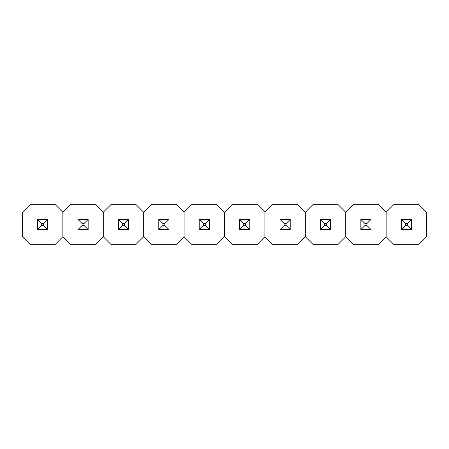 <?xml version="1.0" encoding="UTF-8"?>
<svg xmlns="http://www.w3.org/2000/svg" width="449" height="449" viewBox="0 0 449 449"><rect width="100%" height="100%" fill="white"/><g stroke="black" fill="none" stroke-linecap="round" stroke-linejoin="round"><path stroke-width="0.67" d="M47.746 229.591L47.746 219.409L37.564 219.409L37.564 229.591L47.746 229.591L43.615 225.46L43.615 223.54L41.695 223.54L41.695 225.46L43.615 225.46L41.695 225.46L37.564 229.591L47.746 229.591L47.746 219.409L43.615 223.54L43.615 225.46L47.746 229.591M37.564 229.591L41.695 225.46L41.695 223.54L37.564 219.409L37.564 229.591M43.615 223.54L47.746 219.409L37.564 219.409L41.695 223.54L43.615 223.54M62.86 236.752L62.86 212.248L54.907 204.295L30.403 204.295L22.45 212.248L22.45 236.752L30.403 244.705L54.907 244.705L62.86 236.752L62.86 212.248L54.907 204.295L30.403 204.295L22.45 212.248L22.45 236.752L30.403 244.705L54.907 244.705L62.86 236.752L70.813 244.705L95.317 244.705L103.27 236.752L103.27 212.248L95.317 204.295L70.813 204.295L62.86 212.248L62.86 236.752L70.813 244.705L95.317 244.705L103.27 236.752L103.27 212.248L95.317 204.295L70.813 204.295L62.86 212.248L62.86 236.752M77.974 219.409L77.974 229.591L88.156 229.591L88.156 219.409L77.974 219.409L82.105 223.54L82.105 225.46L84.025 225.46L84.025 223.54L82.105 223.54L84.025 223.54L88.156 219.409L77.974 219.409L77.974 229.591L82.105 225.46L82.105 223.54L77.974 219.409M88.156 219.409L84.025 223.54L84.025 225.46L88.156 229.591L88.156 219.409M82.105 225.46L77.974 229.591L88.156 229.591L84.025 225.46L82.105 225.46M128.566 229.591L128.566 219.409L118.384 219.409L118.384 229.591L128.566 229.591L124.435 225.46L124.435 223.54L122.515 223.54L122.515 225.46L124.435 225.46L122.515 225.46L118.384 229.591L128.566 229.591L128.566 219.409L124.435 223.54L124.435 225.46L128.566 229.591M118.384 229.591L122.515 225.46L122.515 223.54L118.384 219.409L118.384 229.591M124.435 223.54L128.566 219.409L118.384 219.409L122.515 223.54L124.435 223.54M143.68 236.752L143.68 212.248L135.727 204.295L111.223 204.295L103.27 212.248L103.27 236.752L111.223 244.705L135.727 244.705L143.68 236.752L143.68 212.248L135.727 204.295L111.223 204.295L103.27 212.248L103.27 236.752L111.223 244.705L135.727 244.705L143.68 236.752L151.633 244.705L176.137 244.705L184.09 236.752L184.09 212.248L176.137 204.295L151.633 204.295L143.68 212.248L143.68 236.752L151.633 244.705L176.137 244.705L184.09 236.752L184.09 212.248L176.137 204.295L151.633 204.295L143.68 212.248L143.68 236.752M158.794 219.409L158.794 229.591L168.976 229.591L168.976 219.409L158.794 219.409L162.925 223.54L162.925 225.46L164.845 225.46L164.845 223.54L162.925 223.54L164.845 223.54L168.976 219.409L158.794 219.409L158.794 229.591L162.925 225.46L162.925 223.54L158.794 219.409M168.976 219.409L164.845 223.54L164.845 225.46L168.976 229.591L168.976 219.409M162.925 225.46L158.794 229.591L168.976 229.591L164.845 225.46L162.925 225.46M209.386 229.591L209.386 219.409L199.204 219.409L199.204 229.591L209.386 229.591L205.255 225.46L205.255 223.54L203.335 223.54L203.335 225.46L205.255 225.46L203.335 225.46L199.204 229.591L209.386 229.591L209.386 219.409L205.255 223.54L205.255 225.46L209.386 229.591M199.204 229.591L203.335 225.46L203.335 223.54L199.204 219.409L199.204 229.591M205.255 223.54L209.386 219.409L199.204 219.409L203.335 223.54L205.255 223.54M224.5 236.752L224.5 212.248L216.547 204.295L192.043 204.295L184.09 212.248L184.09 236.752L192.043 244.705L216.547 244.705L224.5 236.752L224.5 212.248L216.547 204.295L192.043 204.295L184.09 212.248L184.09 236.752L192.043 244.705L216.547 244.705L224.5 236.752L232.453 244.705L256.957 244.705L264.91 236.752L264.91 212.248L256.957 204.295L232.453 204.295L224.5 212.248L224.5 236.752L232.453 244.705L256.957 244.705L264.91 236.752L264.91 212.248L256.957 204.295L232.453 204.295L224.5 212.248L224.5 236.752M239.614 219.409L239.614 229.591L249.796 229.591L249.796 219.409L239.614 219.409L243.745 223.54L243.745 225.46L245.665 225.46L245.665 223.54L243.745 223.54L245.665 223.54L249.796 219.409L239.614 219.409L239.614 229.591L243.745 225.46L243.745 223.54L239.614 219.409M249.796 219.409L245.665 223.54L245.665 225.46L249.796 229.591L249.796 219.409M243.745 225.46L239.614 229.591L249.796 229.591L245.665 225.46L243.745 225.46M290.206 229.591L290.206 219.409L280.024 219.409L280.024 229.591L290.206 229.591L286.075 225.46L286.075 223.54L284.155 223.54L284.155 225.46L286.075 225.46L284.155 225.46L280.024 229.591L290.206 229.591L290.206 219.409L286.075 223.54L286.075 225.46L290.206 229.591M280.024 229.591L284.155 225.46L284.155 223.54L280.024 219.409L280.024 229.591M286.075 223.54L290.206 219.409L280.024 219.409L284.155 223.54L286.075 223.54M305.32 236.752L305.32 212.248L297.367 204.295L272.863 204.295L264.91 212.248L264.91 236.752L272.863 244.705L297.367 244.705L305.32 236.752L305.32 212.248L297.367 204.295L272.863 204.295L264.91 212.248L264.91 236.752L272.863 244.705L297.367 244.705L305.32 236.752L313.273 244.705L337.777 244.705L345.73 236.752L345.73 212.248L337.777 204.295L313.273 204.295L305.32 212.248L305.32 236.752L313.273 244.705L337.777 244.705L345.73 236.752L345.73 212.248L337.777 204.295L313.273 204.295L305.32 212.248L305.32 236.752M320.434 219.409L320.434 229.591L330.616 229.591L330.616 219.409L320.434 219.409L324.565 223.54L324.565 225.46L326.485 225.46L326.485 223.54L324.565 223.54L326.485 223.54L330.616 219.409L320.434 219.409L320.434 229.591L324.565 225.46L324.565 223.54L320.434 219.409M330.616 219.409L326.485 223.54L326.485 225.46L330.616 229.591L330.616 219.409M324.565 225.46L320.434 229.591L330.616 229.591L326.485 225.46L324.565 225.46M371.026 229.591L371.026 219.409L360.844 219.409L360.844 229.591L371.026 229.591L366.895 225.46L366.895 223.54L364.975 223.54L364.975 225.46L366.895 225.46L364.975 225.46L360.844 229.591L371.026 229.591L371.026 219.409L366.895 223.54L366.895 225.46L371.026 229.591M360.844 229.591L364.975 225.46L364.975 223.54L360.844 219.409L360.844 229.591M366.895 223.54L371.026 219.409L360.844 219.409L364.975 223.54L366.895 223.54M386.14 236.752L386.14 212.248L378.187 204.295L353.683 204.295L345.73 212.248L345.73 236.752L353.683 244.705L378.187 244.705L386.14 236.752L386.14 212.248L378.187 204.295L353.683 204.295L345.73 212.248L345.73 236.752L353.683 244.705L378.187 244.705L386.14 236.752L394.093 244.705L418.597 244.705L426.55 236.752L426.55 212.248L418.597 204.295L394.093 204.295L386.14 212.248L386.14 236.752L394.093 244.705L418.597 244.705L426.55 236.752L426.55 212.248L418.597 204.295L394.093 204.295L386.14 212.248L386.14 236.752M401.254 219.409L401.254 229.591L411.436 229.591L411.436 219.409L401.254 219.409L405.385 223.54L405.385 225.46L407.305 225.46L407.305 223.54L405.385 223.54L407.305 223.54L411.436 219.409L401.254 219.409L401.254 229.591L405.385 225.46L405.385 223.54L401.254 219.409M411.436 219.409L407.305 223.54L407.305 225.46L411.436 229.591L411.436 219.409M405.385 225.46L401.254 229.591L411.436 229.591L407.305 225.46L405.385 225.46"/></g></svg>

